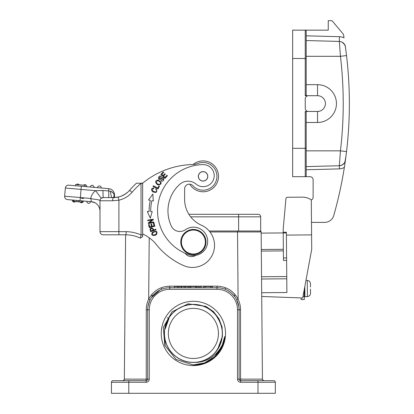 <?xml version="1.0" encoding="UTF-8"?>
<svg xmlns="http://www.w3.org/2000/svg" width="414" height="414" viewBox="0 0 414 414"><rect width="100%" height="100%" fill="white"/><g stroke="black" fill="none" stroke-linecap="round" stroke-linejoin="round"><path stroke-width="0.62" d="M180.789 242.04A12.606 12.606 -90 0 0 193.39 254.646A12.606 12.606 -90 0 0 205.996 242.04A12.606 12.606 -90 0 0 193.39 229.439A12.606 12.606 -90 0 0 180.789 242.04M205.365 242.04A11.975 11.975 -90 0 0 193.39 230.065A11.975 11.975 -90 0 0 181.415 242.04A11.975 11.975 -90 0 0 193.39 254.015A11.975 11.975 -90 0 0 205.365 242.04M155.136 234.671L153.294 235.033C151.669 233.424 152.43 232.316 155.592 231.7C157.154 232.451 157.004 233.444 155.147 234.681M156.57 234.427C157.791 231.219 156.383 230.51 152.347 232.306C151.017 234.929 152.026 235.902 155.374 235.224L156.57 234.427M156.316 182.584C156.87 180.152 158.251 180.116 160.472 182.47C160.632 184.308 159.675 184.81 157.594 183.976L156.301 182.59M158.572 185.058C162.06 184.08 161.946 182.408 158.22 180.033C155.188 180.545 154.862 182.041 157.232 184.525L158.572 185.058M160.958 176.975L159.374 177.233L160.958 176.975L161.289 176.462L160.963 176.969M161.118 180.256L163.313 179.329L161.118 180.25L160.813 180.752L161.113 180.271M161.289 176.462C158.371 174.149 157.113 181.513 161.284 178.848L162.024 178.341L163.328 179.334M160.813 180.752L161.781 181.166C164.374 181.844 164.668 176.488 161.734 177.663M161.739 177.673L160.792 178.279C159.23 179.05 158.759 178.698 159.38 177.233M151.151 230.929L150.639 229.361C151.571 227.985 152.373 228.29 153.061 230.267L151.146 230.929M150.701 231.69L150.163 230.148L150.701 231.69L156.057 229.832L155.871 229.289L153.692 230.044L153.33 228.994C151.757 227.457 150.644 227.628 149.997 229.506L150.158 230.148M153.998 223.063L153.351 223.234L154.034 225.811L152.166 226.303L151.55 223.984L150.908 224.155L151.524 226.474L149.842 226.919L149.185 224.445L148.538 224.616L149.345 227.648L154.826 226.194L153.998 223.063M156.466 190.119L155.674 189.229L156.099 188.722L155.674 189.229L156.466 190.119C158.376 194.006 148.507 190.399 153.853 188.525L153.941 187.878C151.276 188.22 150.856 189.524 152.694 191.801C156.549 193.152 157.682 192.127 156.099 188.722M151.819 211.533L152.202 211.538L150.292 218.194L147.327 211.528L149.102 211.528L148.036 211.528M152.202 211.533L150.68 211.533A53.095 53.095 90 0 1 151.819 200.676L153.309 200.987L152.828 194.083L148.538 199.983L150.277 200.35A54.674 54.674 -90 0 0 149.102 211.528M153.775 221.971L149.387 222.773L153.361 219.731L153.258 219.151L147.679 220.17L147.777 220.709L152.155 219.912L148.186 222.955L148.295 223.534L153.873 222.509L153.775 221.971M167.442 175.717L166.951 175.262L164.958 177.435L163.535 176.131L165.331 174.17L164.839 173.725L163.044 175.681L161.765 174.506L163.68 172.415L163.188 171.96L160.839 174.522L165.02 178.356L167.442 175.717M159.416 186.31L158.826 186L157.718 188.091L153.294 185.751L152.999 186.316L158.008 188.965L159.416 186.31M185.115 253.275A7.876 7.876 -90 0 0 195.9 255.314M142.644 183.236A81.931 81.931 90 0 1 192.634 164.518A15.758 15.758 -90 0 0 198.006 163.432A13.864 13.864 90 0 1 216.936 176.338A13.864 13.864 90 0 1 192.826 185.684A4.725 4.725 -90 0 0 184.608 188.872L184.608 199.32A28.359 28.359 -90 0 0 201.442 225.232A22.061 22.061 90 0 1 214.535 245.383A22.061 22.061 90 0 1 183.511 265.54A72.476 72.476 90 0 1 155.172 243.049A40.965 40.965 -90 0 0 142.644 233.936M193.167 164.493A15.442 15.442 -90 0 1 218.369 174.247A15.442 15.442 -90 0 1 189.757 184.163A4.725 4.725 -90 0 0 184.608 188.872L184.608 199.32A28.359 28.359 -90 0 0 188.898 214.312L258.15 214.312A2.52 2.52 0 0 1 260.67 216.832L190.663 216.832M310.448 283.626L310.479 287.047L310.448 283.626C310.21 281.675 309.149 280.609 307.266 280.423L306.634 280.304M310.495 289.091L310.531 293.303C310.319 295.254 309.279 296.341 307.411 296.564C309.289 296.346 310.329 295.26 310.531 293.303M307.266 280.423L307.411 296.564L304.89 296.709L304.254 296.082L304.197 289.867L304.285 299.55L301.133 299.576L301.118 297.93M131.052 188.66L129.623 190.274A86.029 86.029 -90 0 1 136.511 183.148L141.071 183.324A82.878 82.878 -90 0 0 132.009 192.334A24.266 24.266 90 0 1 118.901 200.179L112.567 200.759L99.991 200.759L99.991 211.104C99.836 207.461 98.196 204.697 95.075 202.808A9.455 9.455 -90 0 0 91.365 201.685L67.503 199.6A3.152 3.152 90 0 1 64.636 196.184L65.35 188.023A3.152 3.152 90 0 1 68.765 185.156L75.524 185.751L75.638 184.494L85.056 185.317L84.942 186.574L108.737 188.655L68.765 185.156M88.524 203.336A1.889 1.889 -90 0 0 90.573 201.618A1.889 1.889 -90 0 1 88.524 203.336A1.889 1.889 90 0 1 86.805 201.287M81.304 202.705A1.889 1.889 -90 0 0 82.764 202.198A1.889 1.889 -90 0 1 81.304 202.705A1.889 1.889 90 0 1 79.959 201.954M83.354 200.987A1.889 1.889 -90 0 1 82.997 201.939A1.889 1.889 -90 0 0 83.354 200.987L83.079 200.961L82.971 202.218L74.028 201.437L73.149 201.359L73.268 200.102M74.085 202.073A1.889 1.889 -90 0 0 75.545 201.566A1.889 1.889 -90 0 1 74.085 202.073A1.889 1.889 90 0 1 72.367 200.024M82.65 200.925L82.536 202.177M79.25 201.892L79.359 200.635L81.429 200.816L81.315 202.073M79.359 200.635L78.174 200.531L78.07 201.789M76.43 200.381L76.321 201.634M101.254 188.003A1.889 1.889 90 0 0 99.536 185.953A1.889 1.889 90 0 1 101.254 188.003L81.32 186.259L80.332 197.556L64.636 196.184L65.35 188.023L95.593 190.668L102.936 190.518L108.54 190.885L102.936 190.518L103.143 197.607L104.406 197.607M99.536 185.953A1.889 1.889 -90 0 0 97.487 187.671L94.035 187.366A1.889 1.889 90 0 0 92.317 185.322A1.889 1.889 90 0 1 94.035 187.366M92.317 185.322A1.889 1.889 -90 0 0 90.268 187.04L86.816 186.735A1.889 1.889 90 0 0 85.098 184.691A1.889 1.889 90 0 1 86.816 186.735M85.098 184.691A1.889 1.889 -90 0 0 83.638 185.193M77.873 184.059A1.889 1.889 90 0 1 79.224 184.81A1.889 1.889 90 0 0 77.873 184.059A1.889 1.889 -90 0 0 76.419 184.561M84.942 186.574L75.524 185.751M109.979 197.607L112.391 197.607C111.469 197.343 110.833 195.217 110.486 191.232L108.54 190.885L110.486 191.232C112.401 191.858 113.622 193.095 114.145 194.932L114.29 196.35L114.145 194.932L114.492 194.932L114.492 197.592L114.492 194.932A6.303 6.303 -90 0 0 108.737 188.655L108.778 197.607M132.009 192.334L129.623 190.274L132.646 186.947L131.119 188.582M124.981 194.295L121.581 196.055M121.561 196.06L120.464 196.469M120.407 196.49L118.823 196.96M118.394 197.064L114.492 197.592M95.075 202.808L91.365 201.685L90.78 198.311A12.606 12.606 90 0 1 95.593 190.668L101.259 198.239L103.143 197.607A3.152 3.152 90 0 0 99.991 200.759A3.152 3.152 90 0 1 103.117 197.607M108.898 197.607L109.291 197.607M110.968 197.607L111.402 197.607M104.054 197.607L107.676 197.607L104.054 197.607M128.324 191.651L129.623 190.274A21.114 21.114 90 0 1 118.218 197.105L113.622 197.607L103.143 197.607M114.036 197.607L114.295 196.35M114.29 196.36L114.388 197.597M113.648 197.607L114.145 194.932M113.897 194.182L112.882 192.645M112.877 192.639L110.605 191.268M103.143 234.795A3.152 3.152 -90 0 1 99.991 231.643L99.991 200.759L99.991 231.643L118.901 231.643L118.901 234.795L103.143 234.795L126.094 234.795L111.34 234.795L125.608 234.795L124.35 379.136L124.071 379.985L122.854 380.694M126.094 234.795L126.13 231.643A39.392 39.392 90 0 1 141.071 234.95L140.408 238.112A36.241 36.241 90 0 0 126.094 234.795L126.135 234.795M99.991 200.899C100.938 200.609 99.945 200.164 97.005 199.558C92.534 199.056 90.459 198.637 90.78 198.311M118.176 197.116L113.622 197.607C112.996 197.835 112.644 198.886 112.567 200.759L112.572 200.609M114.109 197.602L115.278 197.545M120.94 196.303L125.292 194.094L127.719 192.215M140.543 237.465L141.065 234.95L141.014 183.148L142.644 183.148M141.071 183.324L142.644 183.324L142.644 236.679L140.408 238.112M142.639 234.95L141.065 234.95M345.825 49.892L345.411 46.849A6.303 6.303 0 0 0 342.533 42.388A6.303 6.303 0 0 1 345.411 46.849C344.66 43.615 342.632 41.804 339.335 41.421L306.194 40.551L339.335 41.421L340.443 56.309L306.194 56.309L306.194 46.86M306.194 56.309L306.194 95.701M306.194 160.296L306.194 150.846L306.194 160.296M345.276 160.979L346.544 151.586L345.405 160.306C344.66 163.54 342.632 165.346 339.335 165.735L306.194 166.599L339.335 165.735A6.303 6.303 0 0 0 345.411 160.311A6.303 6.303 0 0 1 339.335 165.735L340.443 150.846L346.544 151.586C350.301 119.579 350.301 87.577 346.539 55.569L340.443 56.309A402.77 402.631 -90 0 1 340.443 150.846L306.194 150.846L306.194 112.401L306.194 175.738A0.947 0.947 0 0 1 305.247 176.685L292.641 176.685L292.641 148.326L306.194 148.326M344.37 167.303L345.116 162.376M311.292 200.029A3.152 3.152 0 0 0 313.124 197.167L313.124 179.836A3.152 3.152 0 0 0 309.972 176.685L305.247 176.685L305.247 111.454L306.194 112.401M306.194 40.293L306.194 40.551M317.538 95.701A7.876 7.876 0 0 1 325.414 103.578A7.876 7.876 0 0 1 317.538 111.454L308.399 111.454A3.152 3.152 0 0 1 305.247 108.302L305.247 98.848A3.152 3.152 0 0 1 308.399 95.701L317.538 95.701L317.538 84.668L306.194 84.668L306.194 94.754L306.194 31.097A0.947 0.947 0 0 0 305.247 30.155A0.947 0.947 0 0 1 306.194 31.097L306.194 35.827L339.459 36.696L339.335 41.421C342.632 41.804 344.66 43.615 345.411 46.849A6.303 6.303 0 0 0 342.533 42.388L344.826 44.945M306.194 58.514L292.641 58.514L292.641 30.155L328.25 30.155L328.25 20.7L332.033 20.7L343.46 34.321A409.208 409.208 0 0 1 344.05 37.829A11.028 11.028 0 0 0 339.459 36.696M292.641 58.514L292.641 148.326M317.538 84.668A18.909 18.909 0 0 1 336.442 103.578A18.909 18.909 0 0 1 317.538 122.482L306.194 122.482M330.237 89.569L331.231 90.542M331.241 116.603L330.351 117.483M306.194 94.754L305.247 95.701L308.399 95.701M306.194 166.599L306.194 169.756L339.418 168.881L339.335 165.735L321.631 166.195M342.533 164.767A6.303 6.303 0 0 0 345.411 160.306A6.303 6.303 0 0 1 342.533 164.767A6.303 6.303 0 0 0 345.411 160.306L344.365 167.328A409.208 409.208 0 0 1 333.756 215.508A9.455 9.455 0 0 1 324.664 222.38L311.488 222.38M345.116 162.397A409.208 409.208 0 0 1 344.836 164.275M321.631 222.38L324.664 222.38M308.399 111.454L305.247 111.454M188.913 254.76A46.321 46.321 90 0 1 202.953 164.612A11.028 11.028 -90 0 1 213.583 179.288A11.028 11.028 -90 0 1 196.117 184.116A12.606 12.606 90 0 0 179.495 184.546A35.925 35.925 90 0 0 171.277 226.008A9.455 9.455 90 0 0 185.312 229.76A14.179 14.179 -90 0 1 207.533 239.318A14.179 14.179 -90 0 1 188.913 254.76M198.342 176.338A4.725 4.725 -90 0 0 203.072 181.068A4.725 4.725 -90 0 0 207.797 176.338A4.725 4.725 -90 0 0 203.072 171.613A4.725 4.725 -90 0 0 198.342 176.338M306.779 296.693L304.89 296.709L304.802 286.623M203.072 191.78A15.442 15.442 -90 0 0 218.509 176.338A15.442 15.442 -90 0 0 203.072 160.896M204.852 180.633A4.647 4.647 -90 0 0 207.362 174.558A4.647 4.647 -90 0 0 201.292 172.048A4.647 4.647 -90 0 0 198.777 178.118A4.647 4.647 -90 0 0 204.852 180.633M286.607 260.39L283.461 260.416L283.212 232.264L286.364 232.238L286.39 235.105L311.597 234.883L311.292 199.91A15.127 15.127 0 0 0 302.443 197.147L287.487 197.276A1.573 1.573 0 0 0 285.929 198.715L285.789 200.314M311.597 234.883L311.721 249.275L302.696 297.987L261.715 296.465M287.487 197.276L302.443 197.147M285.929 198.715L283.186 229.227L283.212 232.264M261.679 292.729L286.892 292.512L286.39 235.105M286.752 276.542L261.539 276.759L286.752 276.542M283.217 232.927L261.162 233.118M283.362 249.311L261.306 249.502M261.317 251.081L283.378 250.889M121.7 380.694L146.121 380.694A1.573 1.573 0 0 0 147.7 379.12L147.7 309.791A22.061 22.061 0 0 1 169.756 287.735L217.024 287.735A22.061 22.061 0 0 1 239.085 309.791L239.085 379.12A1.573 1.573 0 0 0 240.658 380.694L247.748 380.694M257.989 393.3L257.989 382.272L275.326 382.272A1.573 1.573 0 0 0 273.747 380.694L264.008 380.694L262.699 379.959L264.008 380.694L273.747 380.694A1.573 1.573 0 0 1 275.326 382.272A1.573 1.573 0 0 0 273.747 380.694A1.573 1.573 0 0 1 275.326 382.272L275.326 393.3L111.459 393.3L111.459 382.272A1.573 1.573 0 0 1 113.038 380.694L114.471 380.694L113.038 380.694A1.573 1.573 0 0 0 111.459 382.272A1.573 1.573 0 0 1 113.038 380.694L130.369 380.694M212.299 287.735L212.299 286.472L203.698 286.472L203.698 287.735M205.08 286.472L205.08 287.735M210.814 286.472L210.814 287.735M201.168 287.735L201.168 286.472L199.719 286.472L199.719 287.735M198.322 287.735L198.322 286.472L188.101 286.472L188.101 287.735M189.638 286.472L189.638 287.735M190.838 286.472L190.838 287.735M195.403 286.472L195.403 287.735M196.676 286.472L196.676 287.735M188.101 286.472L174.485 286.472L174.485 287.735M177.378 286.472L177.378 287.735M178.853 287.735L178.853 286.472M181.487 286.472L181.487 287.735M184.132 286.472L184.132 287.735M185.529 286.472L185.529 287.735M139.032 380.694L146.121 380.694L146.24 379.136L124.35 379.131L124.086 379.959L124.309 379.452M122.772 380.694L124.086 379.959L122.772 380.694L114.471 380.694L122.886 380.694M225.356 287.689L225.34 289.36L225.356 287.689M161.439 289.36L161.429 287.689L161.439 289.36M262.445 379.307L261.151 231.949A0.947 0.947 -92.7 0 0 260.204 231.012L259.521 231.012L260.225 231.012L261.151 231.949L209.97 231.949M238.573 231.012L209.21 231.012L238.609 231.012L238.609 214.312M263.93 380.694L262.714 379.985L262.435 379.136L262.678 379.959M256.416 380.694L273.747 380.694M262.435 379.131L240.544 379.136L240.508 309.807C240.575 306.401 239.773 302.841 238.102 299.115L236.699 299.814L238.878 306.769L239.085 309.791L237.507 309.791A20.483 20.483 0 0 0 217.024 289.308L217.024 286.172C226.484 286.529 233.506 290.845 238.102 299.115L237.517 231.012L260.67 231.012L260.67 216.832A2.52 2.52 0 0 0 258.15 214.312A2.52 2.52 0 0 1 260.67 216.832M148.274 304.782L150.08 299.819L148.678 299.115C147.011 302.836 146.209 306.401 146.277 309.807L149.273 309.791A20.483 20.483 0 0 1 169.756 289.308L169.756 286.172L217.024 286.172M239.085 379.12L237.507 379.12A3.152 3.152 0 0 0 240.658 382.272L240.658 380.694A1.573 1.573 128.6 0 1 239.085 379.12L240.544 379.136L240.658 380.694L260.039 380.694M161.248 333.425A32.142 32.142 0 0 1 194.973 301.325A32.142 32.142 0 0 1 225.376 336.587A32.142 32.142 0 0 1 191.811 365.531A32.142 32.142 0 0 1 161.248 333.425M167.51 320.369A28.99 28.99 0 0 0 195.03 362.374A28.99 28.99 0 0 0 217.655 349.292L222.463 336.297L222.095 327.236L218.954 318.708L213.401 311.53L205.908 306.391L188.147 303.804L172.069 311.794L163.313 327.474L164.839 345.379L176.069 359.419L193.167 364.936A31.511 31.511 0 0 0 224.75 336.525C222.732 350.937 209.67 362.617 195.03 362.374C180.825 363.43 167.292 352.697 164.901 338.797C162.04 324.99 170.822 310.065 184.323 305.889C197.638 301.242 213.614 307.964 219.508 320.845C225.909 333.446 221.211 350.203 209.267 357.686C197.545 365.645 180.432 363.207 171.406 352.324C162.024 341.798 162.128 324.457 171.789 314.091C181.027 303.343 198.254 301.325 209.748 309.491C221.568 317.253 225.858 334.026 219.265 346.508C213.117 359.217 197.064 365.712 183.806 360.785C170.413 356.392 161.827 341.255 165.015 327.484C167.644 313.564 181.539 303.203 195.584 304.518C209.691 305.33 221.8 317.698 222.339 331.811C223.374 345.881 212.729 359.554 198.777 361.914C184.991 364.837 169.947 355.952 165.848 342.471C161.175 329.109 168.006 313.191 180.825 307.302C193.447 300.952 210.121 305.589 217.645 317.548C225.583 329.208 223.213 346.378 212.299 355.403C201.789 364.843 184.375 364.641 174.061 355.036C163.344 345.804 161.284 328.607 169.44 317.093C177.187 305.289 193.949 300.947 206.451 307.545C219.151 313.667 225.708 329.725 220.755 343.004C216.351 356.47 201.209 364.936 187.464 361.805C173.569 359.171 163.178 345.323 164.482 331.262C165.284 317.171 177.616 305.02 191.754 304.481C205.805 303.405 219.539 314.091 221.878 328.038C224.786 341.897 215.927 356.796 202.456 360.967C189.11 365.624 173.181 358.85 167.277 346.016C160.927 333.42 165.512 316.715 177.497 309.18C189.105 301.201 206.405 303.633 215.363 314.511C224.755 327.35 224.642 340.091 215.016 352.738C205.794 363.44 188.613 365.552 177.078 357.396C165.284 349.659 160.87 332.918 167.51 320.369L165.16 328.954L168.953 318.599L168.607 318.387A28.99 28.99 0 0 1 208.847 308.896A28.99 28.99 0 0 1 217.655 349.292M218.442 333.425A25.052 25.052 0 0 1 180.866 355.124A25.052 25.052 0 0 1 180.866 311.732A25.052 25.052 0 0 1 218.442 333.425M193.167 364.936L204.542 362.881L214.468 356.852L221.506 347.62L224.75 336.525M168.607 318.387L167.318 317.605M81.377 198.28L83.571 198.472M146.277 309.807L146.24 379.136L149.273 379.12L149.273 309.791M304.197 289.867L304.254 296.082M74.142 200.179L74.034 201.437M91.365 201.685L67.503 199.6M80.057 200.697L80.332 197.556L90.542 198.451M118.218 197.105L118.901 200.179L118.901 231.643L126.13 231.643M345.411 160.306C344.66 163.54 342.632 165.346 339.335 165.735M305.247 95.701L305.247 30.155A0.947 0.947 0 0 1 306.194 31.097M317.538 122.482L317.538 111.454M339.418 168.881A9.455 9.455 0 0 0 344.365 167.328M306.194 175.738A0.947 0.947 0 0 1 305.247 176.685M286.586 257.932L283.435 257.963M283.217 232.963L286.369 232.932M261.56 279.015L286.773 278.793M128.79 380.694L128.79 382.272L111.459 382.272A1.573 1.573 0 0 1 113.038 380.694M181.172 286.472L181.172 287.735M234.733 296.636L234.754 294.178L234.733 296.636M221.868 326.211L221.852 327.914L221.868 326.211M165.088 345.975L165.031 339.433L165.088 345.975M260.204 231.012A0.947 0.947 -92.7 0 1 261.151 231.949M200.014 286.172L198.441 286.172M240.508 309.807L239.085 309.791M170.019 286.172C160.451 286.441 153.335 290.757 148.678 299.115L149.216 237.802M217.024 289.308L169.756 289.308M149.273 379.12A3.152 3.152 0 0 1 146.121 382.272L146.121 380.694M146.121 382.272L128.79 382.272L128.79 393.3M240.658 382.272L257.989 382.272L257.989 380.694M237.507 379.12L237.507 309.791M152.031 294.178L152.052 296.636L152.031 294.178M302.986 296.408L304.254 296.398M82.971 202.218L83.079 200.961L82.971 202.218M132.687 186.9L131.709 187.94M129.618 190.274L128.34 191.635M99.991 209.453L99.991 210.555M99.991 211.078L99.96 211.875M127.771 192.168L124.464 194.616M121.856 195.941L120.427 196.484M119.268 196.841L113.622 197.607M132.252 187.361L131.414 188.256M344.965 161.905L346.073 155.333M346.249 153.941L346.29 153.625M346.539 55.569C350.306 87.577 350.306 119.579 346.539 151.586C350.306 119.579 350.306 87.577 346.539 55.569L345.488 47.341M345.436 46.994L345.178 45.835M345.085 45.556L344.929 45.173M346.316 53.742L345.431 46.984C344.934 46.461 346.394 45.064 341.56 41.886M341.56 165.264C346.259 162.226 344.924 160.86 345.416 160.296L346.544 151.586M237.672 302.034L238.837 306.51M227.772 290.53L230.526 292.346M231.473 293.122L234.365 296.16M148.973 302.401L147.876 307.017M151.395 297.573L160.001 290.007"/></g></svg>
